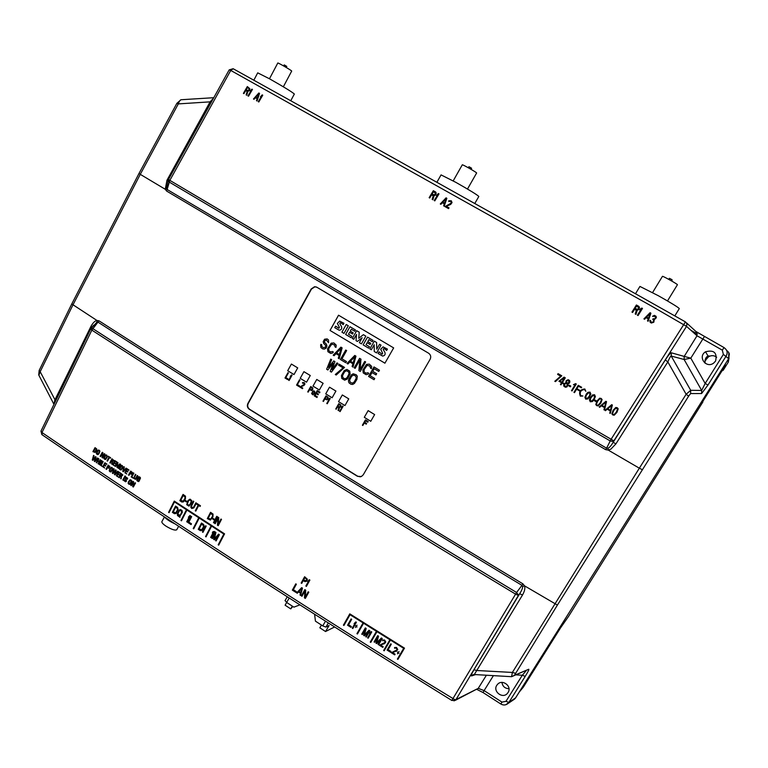 <?xml version="1.0" encoding="UTF-8"?>
<svg xmlns="http://www.w3.org/2000/svg" width="768" height="768" viewBox="0 0 768 768"><rect width="100%" height="100%" fill="white"/><g stroke="black" fill="none" stroke-linecap="round" stroke-linejoin="round"><path stroke-width="1.15" d="M283.344 86.803L291.686 71.088C292.33 70.858 277.738 62.381 277.795 63.014L269.472 78.778M253.834 80.218L257.712 72.845L269.664 78.883C284.102 87.082 292.33 92.122 294.346 94.032L290.755 100.752M283.622 65.942L284.17 64.915L285.034 65.338L286.79 66.442L286.243 67.459M467.491 189.043L476.621 173.011C477.293 172.733 462.23 164.131 462.288 164.822L453.197 180.883M436.886 182.294L441.053 174.893L455.885 182.371C469.642 190.166 477.293 194.861 478.819 196.464L474.787 203.51M468.317 167.76L468.902 166.733L469.978 167.251L471.61 168.278L471.024 169.306M667.488 300.95L677.414 284.736C678.106 284.438 662.381 275.626 662.448 276.346L652.579 292.56M635.491 293.75L639.926 286.426L658.31 295.709C671.213 302.986 678.211 307.277 679.306 308.592L674.813 315.898M668.746 279.36L669.379 278.323L670.714 278.966L672.202 279.907L671.578 280.944M164.438 516.97L161.866 521.635C161.606 522.614 163.037 524.16 166.166 526.262C171.629 529.517 175.152 530.678 176.726 529.766L178.656 526.272M168.586 179.616L169.843 180.365L167.136 189.494L375.696 313.114L606.586 448.176L611.03 439.382L685.44 321.888C520.051 228.691 369.312 144.317 233.222 68.765L230.746 70.435L229.171 69.898L233.117 68.717M474.115 674.534L471.619 675.907C470.707 676.147 471.475 674.102 473.923 669.773L519.638 593.77L518.554 595.219L517.142 594.922L515.587 594.125L516.586 592.483L518.554 595.219L455.981 699.59L454.013 700.886M54.192 403.344L54.797 400.118L90.97 326.342C92.986 322.762 94.982 320.803 96.941 320.467L98.966 320.803L91.853 330.134L116.832 346.224C228.403 417.974 351.168 494.477 485.136 575.722L515.587 594.125L451.834 700.454L455.242 700.378L478.253 688.349L455.981 699.581L454.752 699.619L422.64 680.064C292.915 599.194 174.259 522.278 66.672 449.309L41.981 432.528L42.106 434.765M514.435 675.331L528.691 669.264L511.574 676.694L514.435 675.331L557.405 605.069L688.656 396.115L686.131 394.272L690.701 390.307L671.203 356.045C670.685 355.891 669.562 357.85 667.834 361.91L615.946 443.837L613.152 442.339L665.299 359.933L667.834 361.91L686.131 394.272L639.341 468.182L608.246 450.096L605.664 449.654L374.966 314.64L166.589 191.04L165.264 189.274L140.266 174.346L178.31 103.901L210.086 101.856L212.746 99.005M98.966 320.803C161.606 361.008 228.557 403.229 299.818 447.494C371.184 491.798 445.536 537.254 522.883 583.834L524.458 585.792C525.341 588.029 524.707 591.082 522.538 594.96L474.317 674.534M316.858 287.251L428.611 353.222C430.742 354.797 431.251 356.822 430.128 359.29L363.245 474.826L361.382 476.534L357.466 476.294L249.293 409.277C247.334 407.75 246.864 405.811 247.891 403.459L311.194 288.97L314.563 286.723L316.858 287.251M715.603 360.998L713.875 362.909C706.397 369.11 697.229 356.851 705.533 351.782C714 349.651 717.36 352.723 715.603 360.998M705.082 363.226C704.794 359.386 705.792 356.995 708.058 356.045L709.238 355.939L705.475 360.211L708.509 356.794C711.389 355.152 714.115 355.296 716.678 357.226M508.051 692.515C512.438 686.15 501.917 678.49 497.29 684.662C491.77 690.854 502.8 699.773 507.686 693.043L508.051 692.515M508.982 688.714C504.922 688.502 502.579 686.4 501.955 682.406M685.45 321.898L686.957 323.856L686.534 326.371L650.947 305.75L230.746 70.435L169.843 180.365L195.965 195.859C312.614 264.998 440.467 340.013 579.533 420.893L612.662 440.16L612.278 441.398L610.109 440.87C448.339 346.858 301.373 260.582 169.229 182.045L168.211 180.125M702.566 401.798L720.998 372.451L725.894 365.146L723.12 370.378L728.304 362.122L727.699 360.163M519.571 691.603L523.478 686.918L560.659 627.715L568.474 616.512L702.874 401.971M523.478 686.918L522.922 687.648M729.062 357.888L728.304 362.122M722.534 370.042L723.12 370.378M704.986 360.144L705.696 360.538M729.35 353.722L728.659 358.637L515.222 698.419M691.008 330.374L697.488 334.013M513.466 699.83L515.587 697.901L728.659 358.618L728.813 352.474L726.557 350.266M686.515 322.877L695.981 331.536L724.042 347.587C727.286 349.997 727.987 352.819 726.144 356.064L707.962 385.066L701.597 393.542L701.683 390.451L684.115 359.501L690.797 358.147L684.202 356.41L697.018 335.76L722.304 350.15L723.37 354.403L705.168 383.453L701.683 390.451L690.701 390.307L690.614 393.571L701.597 393.542M286.685 602.458L285.101 605.203L290.736 608.88L292.33 606.134M321.446 625.066L319.834 627.811L325.546 631.526L329.069 625.536L325.93 627.082L322.742 625.901L315.427 621.149L314.611 614.304M384.922 363.187L393.658 347.904L338.534 315.206L330.01 330.432L384.922 363.187L330.01 330.432M316.186 286.934L314.87 286.819L311.482 289.056L248.218 403.469C247.19 405.821 247.67 407.76 249.648 409.286L357.744 476.256L360.374 476.851M174.931 523.814C170.045 521.645 166.502 519.312 164.304 516.806M528.691 669.264C529.392 669.062 528.23 671.443 525.206 676.387L522.307 675.245L505.978 701.309L508.886 702.422L505.882 704.717M704.39 336.576L690.797 358.147L705.168 383.453L707.962 385.066M642.096 469.594L639.341 468.182L512.371 672.442L511.574 676.694L474.096 674.515L472.56 674.976L473.933 674.515M526.118 670.81L522.307 675.245L516.566 674.899M605.664 449.654L606.586 448.176L607.968 448.205C609.389 447.696 611.117 445.738 613.152 442.339L613.862 440.851L612.662 440.16M665.299 359.933C668.525 355.085 670.522 352.704 671.29 352.79L684.202 356.41L684.115 359.501L671.203 356.045L671.29 352.79M55.469 400.685L40.176 371.712L72.912 304.992L140.266 174.346L138.998 173.472L176.87 103.325L178.31 103.901C179.338 100.982 180.384 99.581 181.459 99.715L213.466 97.718M615.946 443.837L610.944 449.078L608.246 450.096L607.968 448.205M210.922 102.259L210.086 101.856L166.954 180.288L167.99 180.922M229.171 69.898L168.451 179.549L166.531 188.41L165.264 189.274L166.954 180.288M40.963 431.117L90.691 328.944L91.853 330.134L41.981 432.528L40.963 431.117L41.846 434.592C163.824 517.997 300.49 606.624 451.843 700.464L451.843 700.464M90.97 326.342L92.026 327.168M473.923 669.773L477.014 670.522L512.371 672.442L515.386 673.238M90.883 329.366L91.421 328.253L92.87 328.666C219.302 410.314 360.547 498.259 516.586 592.483L521.952 585.35L522.605 586.522C522.768 587.99 521.779 590.41 519.638 593.77L522.538 594.96M522.883 583.834L521.952 585.35C365.923 491.222 224.602 403.498 98.016 322.157L96.864 322.157L92.16 327.456M166.531 188.41L167.136 189.494L166.589 191.04M96.864 322.157L96.941 320.467L71.77 303.955L39.168 370.435L40.176 371.712L38.88 375.254M91.421 328.253L90.691 328.944M292.838 606.461L290.736 608.88M299.866 604.886L293.894 607.152L286.656 602.448L285.13 600.566M334.57 626.995L325.546 631.526M338.563 315.235L330.058 330.432M251.914 89.136L250.128 90.998L251.251 90.288L247.987 95.914L248.515 96.211L252.451 89.434L251.914 89.136M256.493 100.685L257.03 100.982L259.546 93.398L258.835 92.995L253.478 98.995L254.006 99.293L255.37 97.757L257.146 98.755L256.493 100.685M255.792 97.229L258.854 93.773L257.395 98.122L255.792 97.229M262.224 94.886L260.429 96.758L261.552 96.038L258.278 101.683L258.806 101.981L262.752 95.184L262.224 94.886M433.325 190.694L429.139 197.683L429.725 198.01L431.597 194.89L433.258 195.821L432.163 199.382L432.854 199.776L434.016 195.859L435.61 194.957L436.195 193.104L435.677 192.01L433.325 190.694M432.125 193.997L433.469 191.77L435.533 193.123L434.371 195.053L432.125 193.997M438.413 193.555L436.483 195.456L437.702 194.746L434.218 200.544L434.803 200.87L438.998 193.882L438.413 193.555M444.307 203.837L443.635 205.843L444.221 206.17L446.851 198.288L446.064 197.846L440.294 203.962L440.88 204.298L442.349 202.733L444.307 203.837M442.8 202.186L446.102 198.662L444.566 203.184L442.8 202.186M452.035 202.598L451.286 200.774L448.781 200.765L448.819 201.59L449.76 201.12L451.142 201.888L450.998 203.213L445.008 206.621L448.55 208.608L448.992 207.869L446.237 206.314L450.672 204.422L452.035 202.598M636.403 304.992L631.968 312.115L632.592 312.47L634.579 309.293L636.365 310.301L635.213 313.958L635.952 314.371L637.181 310.349L638.87 309.456L639.485 307.555L638.918 306.413L636.403 304.992M635.146 308.381L636.557 306.106L638.774 307.555L637.546 309.533L635.146 308.381M641.866 308.074L640.57 308.774L639.811 309.994L641.107 309.283L637.421 315.206L638.054 315.562L642.49 308.429L641.866 308.074M648.221 318.845L647.51 320.909L648.144 321.264L650.909 313.181L650.064 312.701L643.93 318.883L644.563 319.238L646.118 317.654L648.221 318.845M646.608 317.107L650.112 313.546L648.499 318.182L646.608 317.107M653.29 321.917L651.667 322.234L650.602 321.427L650.554 320.371L649.843 320.582L650.131 322.186L651.302 323.05L653.818 322.214L654.211 319.766L656.362 317.693L656.083 316.301L654.394 315.35L652.502 316.33L654.653 316.32L655.632 317.482L654.778 318.854L653.136 318.749L652.752 319.354L653.837 320.582L653.29 321.917M558.067 373.651L557.616 374.4L560.688 376.176L554.803 381.264L555.418 381.619L561.763 375.792L558.067 373.651M568.138 384.931L567.888 383.981L569.338 383.203L569.866 381.888L569.597 380.515L568.157 379.68L566.112 380.726L565.834 382.79L564.182 383.654L563.654 384.97L563.933 386.342L565.574 387.293L566.947 386.88L568.138 384.931M566.419 386.371L565.325 386.342L564.365 385.181L565.373 383.539L566.467 383.568L567.427 384.73L566.419 386.371M567.11 380.698L568.714 380.813L568.915 382.752L566.832 382.963L566.448 381.331L567.11 380.698M570.797 386.064L569.347 385.229L568.896 385.978L570.336 386.813L570.797 386.064M585.706 399.149L587.798 398.938L589.315 397.382L590.832 394.003L590.035 392.122L587.933 392.323L586.416 393.888L584.899 397.258L585.706 399.149M586.195 395.376L588.47 392.832L589.997 393.312L589.536 395.885L587.261 398.429L585.734 397.949L586.195 395.376M590.256 401.779L592.349 401.568L593.875 400.022L595.402 396.634L594.595 394.752L592.493 394.963L590.141 397.862L589.45 399.898L590.256 401.779M590.755 398.016L593.021 395.472L594.557 395.952L594.096 398.525L591.821 401.059L590.294 400.579L590.755 398.016M185.501 496.186L183.053 494.41L179.846 500.707L181.92 502.061L183.514 501.859L185.424 498.816L185.501 496.186M184.906 498.48L183.139 501.254L180.768 500.246L183.168 495.562L185.002 496.934L184.906 498.48M186.71 501.264L185.501 500.477L185.155 501.149L186.365 501.936L186.71 501.264M188.026 500.515L186.71 504.662L188.966 506.131L191.501 502.781L191.779 500.64L190.013 499.123L188.026 500.515M190.79 500.534L191.165 501.85L189.946 504.451L188.39 505.219L187.296 503.971L188.544 500.851L189.686 499.987L190.79 500.534M192.211 507.715L191.491 506.17L193.814 501.427L193.296 501.082L190.906 505.968L190.877 507.379L191.798 508.522L193.862 507.898L196.435 503.126L195.907 502.781L193.402 507.418L192.211 507.715M195.802 511.123L198.701 505.498L200.102 506.41L200.448 505.738L197.126 503.578L196.781 504.25L198.182 505.162L195.283 510.787L195.802 511.123M212.966 516.73L213.053 514.09L210.566 512.304L207.293 518.602L210.403 520.09L212.966 516.73M212.438 516.384L210.643 519.168L208.234 518.141L210.672 513.446L212.544 514.838L212.438 516.384M214.272 519.197L213.043 518.39L212.698 519.062L213.926 519.869L214.272 519.197M217.258 516.634L216.73 516.298L213.446 522.595L213.974 522.941L217.258 516.634M218.074 518.246L217.411 525.168L218.208 525.686L221.501 519.379L220.973 519.034L218.17 524.41L218.765 517.613L217.968 517.094L214.675 523.402L215.203 523.747L218.074 518.246M218.198 544.819L218.678 545.136L224.582 533.856L174.288 501.091L168.595 512.352L169.066 512.659L174.509 501.907L186.47 509.731L180.979 520.493L181.459 520.81L186.941 510.048L198.758 517.747L193.219 528.518L193.699 528.835L199.229 518.064L211.123 525.802L205.546 536.573L206.026 536.89L211.613 526.118L223.834 534.048L218.198 544.819M172.368 512.342L174.432 513.696L176.016 513.504L178.147 509.75L177.6 507.437L175.536 506.083L172.368 512.342M177.379 510.134L175.642 512.899L173.29 511.882L175.642 507.226L177.475 508.598L177.379 510.134M182.102 510.566L180.557 509.549L179.453 509.904L177.322 513.648L177.504 515.539L179.942 517.315L179.846 516.365L182.294 512.467L182.102 510.566M178.272 515.155L178.09 513.264L179.462 510.787L180.643 510.499L181.738 511.747L180.509 514.848L179.77 515.606L179.203 514.704L179.29 515.645L178.272 515.155M189.926 515.51L188.381 517.162L189.379 516.576L186.72 521.76L187.248 522.106L190.445 515.846L189.926 515.51M191.664 516.643L191.136 516.298L187.939 522.557L191.059 524.602L191.472 523.805L188.861 522.106L191.664 516.643M201.955 530.477L204.221 526.08L203.568 524.41L201.466 523.037L198.24 529.306L200.333 530.669L201.955 530.477M203.338 527.117L201.562 529.872L199.171 528.845L201.581 524.179L203.434 525.571L203.338 527.117M206.189 526.118L205.67 525.782L202.435 532.042L202.954 532.378L206.189 526.118M213.35 532.205L210.653 537.398L211.181 537.744L214.435 531.475L212.89 531.725L212.333 532.79L213.35 532.205M215.136 531.936L211.882 538.195L212.41 538.541L214.973 533.616L213.638 539.347L214.339 539.798L218.141 535.68L215.578 540.605L216.106 540.95L219.37 534.682L218.573 534.173L214.339 538.906L215.933 532.454L215.136 531.936M304.915 581.635L306.614 581.27L307.373 579.216L304.627 576.739L301.152 583.046L301.709 583.392L303.254 580.579L304.915 581.635M303.696 579.782L304.81 577.766L306.768 579.187L305.798 580.934L303.696 579.782M309.331 579.734L307.67 581.395L308.746 580.81L305.856 586.032L306.403 586.387L309.888 580.08L309.331 579.734M296.362 584.237L295.776 583.853L292.339 590.122L295.872 592.387L296.314 591.581L293.366 589.699L296.362 584.237M300.49 593.174L300.01 595.018L300.595 595.402L302.467 588.125L301.68 587.626L296.659 592.886L297.254 593.261L298.522 591.917L300.49 593.174M298.915 591.446L301.786 588.413L300.691 592.579L298.915 591.446M304.992 590.813L304.445 597.85L305.328 598.416L308.794 592.147L308.198 591.773L305.251 597.11L305.731 590.198L304.838 589.632L301.382 595.901L301.978 596.275L304.992 590.813M351.677 619.315L351.11 618.95L347.558 625.219L350.938 627.35L351.389 626.554L348.576 624.778L351.677 619.315M355.814 621.917L354.106 623.568L355.21 622.982L352.253 628.186L352.819 628.541L356.381 622.272L355.814 621.917M357.005 627.014L356.4 626.275L357.005 625.21L356.218 626.16L355.459 625.68L356.064 626.429L355.459 627.494L356.246 626.544L357.005 627.014M350.026 614.688L363.082 622.906L356.928 633.677L357.446 634.003L363.6 623.232L376.454 631.306L370.253 642.077L370.781 642.403L376.973 631.632L389.904 639.725L383.654 650.486L384.173 650.813L390.422 640.051L403.68 648.326L397.382 659.078L397.901 659.405L404.496 648.144L349.795 613.862L343.411 625.142L343.93 625.469L350.026 614.688M365.328 627.907L361.747 634.166L362.314 634.522L365.126 629.597L363.629 635.357L364.387 635.827L368.534 631.738L365.712 636.662L366.278 637.018L369.869 630.758L369.014 630.221L364.387 634.925L366.182 628.445L365.328 627.907M371.194 631.594L369.475 633.235L370.579 632.659L367.603 637.853L368.17 638.208L371.76 631.949L371.194 631.594M377.674 635.654L374.064 641.914L374.63 642.269L377.472 637.344L375.955 643.104L376.714 643.584L380.89 639.494L378.048 644.419L378.614 644.774L382.234 638.515L381.379 637.978L376.723 642.682L378.528 636.192L377.674 635.654M385.786 642.01L384.614 640.003L382.646 640.042L382.714 640.819L383.578 640.445L384.912 641.28L384.845 642.509L379.373 645.245L382.79 647.395L383.174 646.733L380.515 645.062L384.586 643.622L385.786 642.01M391.296 644.189L390.73 643.834L387.091 650.083L390.518 652.234L390.979 651.437L388.128 649.651L391.296 644.189M397.728 649.478L396.547 647.472L394.57 647.51L394.646 648.278L395.51 647.914L396.854 648.749L396.787 649.978L391.277 652.714L394.714 654.864L395.107 654.192L392.429 652.522L396.528 651.091L397.728 649.478M398.986 653.357L398.381 652.608L399.005 651.552L398.189 652.493L397.421 652.013L398.035 652.762L397.411 653.827L398.218 652.877L398.986 653.357M247.325 86.563L243.398 93.341L243.926 93.638L245.683 90.614L247.181 91.45L246.134 94.877L246.749 95.222L247.872 91.459L249.331 90.557L249.898 88.771L247.325 86.563M246.182 89.75L247.43 87.581L249.293 88.81L248.208 90.691L246.182 89.75M348.288 325.757L346.224 324.528L341.923 332.179L343.987 333.408L348.288 325.757M352.541 334.022L353.194 332.861L350.275 331.114L351.331 329.232L354.73 331.258L355.459 329.962L349.987 326.717L345.629 334.454L351.091 337.709L351.898 336.288L348.499 334.272L349.613 332.275L352.541 334.022M361.45 343.882L365.837 336.125L363.389 334.675L358.742 338.275L359.242 332.208L356.688 330.691L352.32 338.438L353.779 339.312L356.544 334.406L356.035 340.656L357.37 341.453L362.141 337.757L359.376 342.643L361.45 343.882M370.09 344.458L370.752 343.296L367.805 341.549L368.88 339.658L372.298 341.693L373.037 340.397L367.526 337.133L363.139 344.89L368.63 348.163L369.437 346.742L366.019 344.698L367.152 342.71L370.09 344.458M371.328 349.766L374.198 344.726L374.256 351.514L376.589 352.906L381.014 345.139L379.546 344.266L376.742 349.181L376.608 342.518L374.275 341.136L369.869 348.893L371.328 349.766M384.73 348.883L386.64 350.467L387.418 349.104L383.078 346.877L380.717 349.219L382.675 353.366L382.042 354.221L378.979 351.83L378.058 353.453L382.57 356.054C384.787 355.757 385.555 354.518 384.883 352.33L383.203 349.459L383.702 348.576L384.73 348.883M324.413 349.094L326.208 348.029L326.928 346.032L326.41 344.112L324.547 342.461L324.739 340.694L326.458 340.109L328.589 342.73L328.522 339.994L327.139 338.899L324.557 339.235L323.203 341.654L323.722 343.574L325.584 345.226L325.43 347.29L323.414 347.683L321.734 346.406L321.811 344.851L320.918 344.314L320.621 345.206L320.909 347.53L322.733 348.893L324.413 349.094M336.221 345.149L333.869 342.931L331.133 343.181L327.552 348.835L327.926 351.734L330.758 353.443L332.64 352.954L333.35 352.042L332.458 351.504L330.576 351.994L328.752 350.621L328.867 348.278L331.805 344.112L334.541 344.947L335.059 346.877L335.952 347.414L336.221 345.149M339.043 355.459L338.285 358.234L339.187 358.771L342.115 347.866L340.915 347.146L333.187 355.171L334.09 355.709L336.048 353.654L339.043 355.459M336.653 352.944L341.059 348.317L339.35 354.566L336.653 352.944M346.627 350.563L345.725 350.026L340.387 359.491L345.792 362.736L346.474 361.536L341.962 358.829L346.627 350.563M352.877 363.763L352.109 366.538L353.011 367.085L355.968 356.16L354.768 355.44L346.992 363.466L347.894 364.003L349.862 361.949L352.877 363.763M350.467 361.238L354.912 356.602L353.184 362.861L350.467 361.238M359.818 360.086L358.896 370.618L360.259 371.434L365.645 361.949L364.742 361.411L360.154 369.475L360.96 359.146L359.597 358.33L354.221 367.805L355.123 368.352L359.818 360.086M371.674 366.365L369.283 364.128L366.509 364.358L362.88 370.032L363.245 372.96L366.125 374.678L368.026 374.198L368.746 373.286L367.843 372.739L365.942 373.219L364.08 371.837L364.205 369.475L367.19 365.309L369.965 366.154L370.483 368.093L371.395 368.64L371.674 366.365M372.71 371.328L374.208 368.707L378.778 371.434L379.469 370.224L373.987 366.941L368.582 376.435L374.045 379.709L374.736 378.499L370.176 375.773L372.019 372.538L375.974 374.909L376.666 373.699L372.71 371.328M341.309 323.088L343.19 324.653L343.958 323.29L339.686 321.101L337.363 323.443L339.408 327.36L338.909 328.234L335.597 326.16L334.752 327.658L339.206 330.221C341.386 329.914 342.144 328.675 341.472 326.506L339.811 323.664L340.301 322.79L341.309 323.088M299.981 380.006L299.539 379.738L296.563 385.066L299.213 386.688L299.597 386.006L297.379 384.653L299.981 380.006M304.934 384.086L304.339 382.656L302.496 382.598L302.534 383.232L303.946 383.184L304.31 384.317L299.808 387.043L302.458 388.666L302.784 388.099L300.71 386.842L303.955 385.469L304.934 384.086M581.664 387.274L578.256 385.306L573.946 392.323L574.483 392.64L576.586 389.222L579.274 390.778L579.61 390.23L576.922 388.675L578.467 386.16L581.338 387.811L581.664 387.274M600.826 398.976L601.459 399.725L600.278 402.758L597.994 405.293L597.034 405.101L596.4 404.371L597.629 401.222L599.837 398.794L600.826 398.976M601.162 398.438L599.693 398.179L597.082 400.906L595.786 404.525L596.707 405.648L598.147 405.888L600.826 403.075L602.093 399.562L601.162 398.438M601.93 405.37L605.827 402.106L604.646 406.934L601.93 405.37M606.538 401.664L605.904 401.299L599.232 406.896L599.606 407.328L601.43 405.811L604.483 407.578L603.946 409.834L604.522 409.958L606.538 401.664M617.568 409.027L616.31 412.166L614.083 414.586L613.114 414.403L612.49 413.664L613.728 410.525L615.936 408.086L617.568 409.027M615.792 407.472L613.104 410.314L611.866 413.827L612.787 414.95L614.237 415.2L616.934 412.378L618.202 408.864L617.27 407.731L615.792 407.472M580.368 396.173C578.573 391.862 580.061 389.462 584.832 388.982L584.506 389.52C580.752 390.077 579.485 392.112 580.704 395.626L580.368 396.173L582.922 396L580.704 395.626M584.832 388.982L585.821 391.315L584.506 389.52M596.429 400.886L594.979 400.051L594.518 400.8L595.968 401.635L596.429 400.886M293.99 374.563L297.715 367.891L291.398 364.061L287.693 370.723L293.99 374.563M287.635 379.603L288.019 378.931L285.811 377.587L288.394 372.941L287.962 372.672L284.995 377.99L287.635 379.603M289.104 380.506L288.662 380.237L291.13 375.821L290.246 376.339L291.629 374.909L292.07 375.178L289.104 380.506M314.275 395.856L317.28 390.518L319.949 392.15L319.565 392.832L317.338 391.469L316.502 392.947L318.432 394.128L318.048 394.81L316.118 393.629L315.101 395.443L317.328 396.806L316.944 397.488L314.275 395.856M327.226 403.757L326.774 403.478L329.28 399.053L328.387 399.571L329.798 398.141L330.25 398.419L327.226 403.757M340.09 411.61L339.648 411.331L342.163 406.896L341.261 407.424L342.682 405.984L343.133 406.262L340.09 411.61M367.795 422.198L368.189 421.507L365.462 419.856L362.39 425.213L362.842 425.482L364.282 422.976L366.25 424.176L366.643 423.494L364.675 422.294L365.53 420.816L367.795 422.198M326.64 369.254L330.749 359.117L331.642 359.654L328.474 367.411L333.734 360.912L334.934 361.632L332.064 369.571L337.027 362.899L337.93 363.437L331.421 372.134L330.221 371.414L333.322 363.082L327.83 369.974L326.64 369.254M344.534 367.411L339.13 364.157L338.563 365.165L343.066 367.872L335.309 374.486L336.202 375.034L344.534 367.411M345.168 378.883L347.088 377.626L349.104 373.718L348.432 371.702L346.368 370.723L344.438 371.99L342.432 375.888L343.104 377.914L345.168 378.883M346.896 369.427L349.757 371.146L350.122 374.064L347.28 379.085L344.64 380.179L341.789 378.461L341.424 375.552L344.256 370.531L346.896 369.427M348.979 378.768L348.413 380.842L348.931 382.771L350.918 384.25L352.618 384.461L354.432 383.405L356.87 379.478L357.302 376.234L356.285 374.813L353.232 373.776L351.408 374.842L348.979 378.768M352.32 383.203L350.256 382.224L349.584 380.208L351.59 376.301L353.53 375.034L355.603 376.013L356.275 378.038L354.25 381.946L352.32 383.203M309.504 389.75L311.76 390.518L312.758 389.443L312.806 387.946L310.723 386.525L307.728 391.862L308.17 392.131L309.504 389.75M311.299 389.923L309.888 389.069L310.848 387.37L312.413 388.474L311.299 389.923M312.797 391.142L311.606 393.619L312.893 394.867L314.323 393.754L314.918 391.978L313.987 390.806L312.797 391.142M312.998 394.32L312.134 393.034L313.882 391.344L314.381 392.573L312.998 394.32M324.778 399.053L327.043 399.83L328.042 398.755L328.09 397.258L325.997 395.827L322.982 401.165L323.424 401.443L324.778 399.053M325.162 398.371L326.122 396.672L327.696 397.776L326.861 399.254L325.162 398.371M335.76 408.96L336.202 409.238L337.565 406.848L338.832 407.626L338.074 410.371L338.602 410.698L339.408 407.674L340.848 406.56L340.896 405.053L338.794 403.622L335.76 408.96M337.949 406.166L338.918 404.458L340.502 405.581L339.658 407.059L337.949 406.166M323.126 383.309L316.752 379.44L312.989 386.122L319.354 389.99L323.126 383.309M332.122 397.757L335.914 391.066L329.51 387.187L325.728 393.869L332.122 397.757M348.758 398.861L342.326 394.963L338.525 401.654L344.947 405.562L348.758 398.861M374.63 414.566L368.141 410.621L364.291 417.331L370.771 421.277L374.63 414.566M306.528 382.186L310.272 375.514L303.926 371.664L300.202 378.336L306.528 382.186M98.39 450.566L97.152 452.448L97.258 453.984L97.891 454.109L99.254 451.987L99.418 451.229L98.39 450.566M99.245 450.25L99.936 451.162L99.024 453.629L98.102 454.618L97.027 454.406L96.336 453.485L97.382 450.806L98.189 450.038L99.245 450.25M94.33 461.299L94.896 461.664L98.006 458.294L97.507 457.987L94.906 460.963L96.077 457.056L95.472 456.662L92.88 459.648L94.032 455.741L93.542 455.414L92.304 459.994L92.87 460.358L95.472 457.382L94.33 461.299M115.651 463.478L115.411 463.92L114.067 463.056L113.328 464.448L114.566 465.84L112.608 464.582L114.758 460.57L116.688 461.808L116.448 462.25L114.998 461.318L114.307 462.614L115.651 463.478M121.594 468.672L122.486 466.56L121.45 465.888L119.894 468.758L120.941 469.44L121.594 468.672M122.323 465.571L122.794 467.645L121.162 469.958L120.077 469.747L119.376 468.816L120.442 466.118L121.248 465.35L122.323 465.571M94.896 451.987L96.307 449.395L95.28 448.387L93.619 451.507L94.896 451.987M96.672 450.24L95.251 452.467L92.909 451.651L95.04 447.638L96.701 448.915L96.672 450.24M123.331 471.744L126.586 468.422L126.096 468.115L123.293 471.091L124.349 466.992L123.84 466.656L122.755 471.37L123.331 471.744M127.901 471.619L127.661 472.061L126.307 471.187L125.558 472.579L126.806 473.981L124.848 472.714L127.008 468.701L128.938 469.939L128.698 470.39L127.248 469.45L126.547 470.746L127.901 471.619M102.029 457.526L102.672 457.949L104.813 453.936L104.371 453.658L102.547 457.066L102.941 452.726L102.269 452.294L100.128 456.307L100.57 456.595L102.422 453.13L102.029 457.526M130.166 473.174L131.155 473.664L131.846 472.685L130.906 471.811L130.166 473.174M132.374 472.454L131.347 474.25L129.926 473.616L128.976 475.382L128.496 475.075L130.666 471.053L132.374 472.454M106.781 456.845L106.944 456.086L105.917 455.414L104.669 457.296L104.774 458.842L105.418 458.966L106.781 456.845M106.771 455.098L107.251 457.162L105.629 459.475L104.554 459.264L103.853 458.342L104.208 456.97L105.715 454.886L106.771 455.098M132.701 486.605L133.354 487.027L135.533 483.014L135.082 482.717L133.238 486.134L133.632 481.786L132.96 481.344L130.781 485.357L131.232 485.645L133.114 482.179L132.701 486.605M131.059 481.757L130.819 480.442L129.648 480.854L128.621 483.197L129.034 483.754L129.677 483.878L131.059 481.757M131.05 480.01L131.75 480.931L130.819 483.408L129.888 484.397L128.803 484.176L128.102 483.245L128.458 481.872L129.984 479.789L131.05 480.01M121.2 477.12L120.624 478.541L121.123 478.867L121.507 476.294L122.861 474.998L121.037 473.405L118.886 477.418L119.357 477.725L120.346 475.891L121.2 477.12M121.296 475.91L120.586 475.45L121.277 474.154L122.285 475.085L121.296 475.91M126.442 481.152L125.856 478.042L126.749 477.83L127.43 479.251L127.651 478.195L126.077 477.178L125.338 477.782L125.942 480.864L124.925 481.075L124.272 479.539L124.013 480.691L125.626 481.805L126.442 481.152M124.982 475.949L122.813 479.962L123.293 480.269L125.453 476.256L124.982 475.949M119.434 474.701L119.194 475.152L117.85 474.278L117.11 475.661L118.349 477.062L116.39 475.805L118.55 471.792L120.47 473.04L120.23 473.482L118.781 472.541L118.09 473.837L119.434 474.701M114.432 474.538L115.008 474.902L118.147 471.533L117.648 471.216L115.027 474.202L116.208 470.285L115.594 469.882L112.982 472.877L114.144 468.96L113.645 468.624L112.397 473.213L112.973 473.587L115.603 470.602L114.432 474.538M133.066 478.09L131.933 476.755L133.862 473.174L133.382 472.867L131.213 476.89L133.066 478.09M134.496 477.168L134.189 478.157L135.245 478.848L137.299 475.507L137.779 475.814L135.466 479.366L133.661 478.214L135.408 474.288L135.878 474.595L134.496 477.168M109.421 457.565L107.51 461.136L107.04 460.829L108.95 457.258L108.202 456.182L110.64 457.747L110.4 458.198L109.421 457.565M110.765 468.403L109.747 470.746L110.794 471.418L112.33 468.547L111.293 467.875L110.765 468.403M112.157 467.558L112.637 469.632L111.005 471.936L109.93 471.725L109.229 470.794L109.584 469.421L111.091 467.338L112.157 467.558M102.403 466.522L100.57 465.341L102.71 461.338L103.181 461.645L101.28 465.206L102.403 466.522M112.147 462.49L111.571 463.91L112.07 464.227L112.454 461.664L113.798 460.368L111.984 458.774L109.834 462.787L110.314 463.094L111.293 461.261L112.147 462.49M111.533 460.819L112.224 459.523L113.222 460.445L112.714 461.328L111.533 460.819M137.453 481.142L138.768 481.594L139.824 479.635L138.653 478.886L139.104 479.77L138.451 480.979L137.29 480.163L138.854 477.293L140.246 478.867L140.458 477.792L139.718 476.966L138.643 476.746L137.107 478.838L136.752 480.211L137.453 481.142M101.443 460.522L99.312 464.525L99.782 464.832L101.914 460.829L101.443 460.522M108.24 467.558L109.382 466.733L108.451 465.869L107.722 467.222L108.24 467.558M109.901 466.502L108.883 468.288L107.482 467.664L106.541 469.43L106.07 469.123L108.211 465.11L109.901 466.502M117.994 468.086L118.474 468.394L120.624 464.381L119.827 463.872L117.091 466.646L117.974 462.672L117.206 462.173L115.056 466.195L115.498 466.483L117.418 462.902L116.957 467.424L119.914 464.525L117.994 468.086M96.739 462.854L97.709 461.03L99.024 461.875L98.045 463.709L98.515 464.006L100.656 460.013L100.176 459.706L99.254 461.434L97.949 460.589L98.87 458.861L98.4 458.554L96.269 462.557L96.739 462.854M105.782 465.658L105.542 466.099L104.208 465.235L103.469 466.618L104.698 468.01L102.758 466.752L104.899 462.749L106.81 463.987L106.57 464.429L105.13 463.498L104.448 464.794L105.782 465.658M573.418 384.691L575.386 384.307L571.498 390.643L572.035 390.96L576.298 384.029L575.626 383.635L573.418 384.691M559.738 380.966L564.442 378.019L561.888 382.205L559.738 380.966M563.126 383.654L563.462 383.117L562.426 382.512L565.296 377.837L564.086 377.136L558.922 381.216L561.552 382.742L560.448 384.538L560.995 384.854L562.099 383.059L563.126 383.654M607.747 408.749L611.645 405.485L610.464 410.323L607.747 408.749M612.355 405.043L611.722 404.669L605.04 410.275L605.414 410.707L607.238 409.19L610.291 410.957L609.754 413.222L610.33 413.338L612.355 405.043M612.278 441.398L613.862 440.851L686.534 326.371L697.018 335.76L695.981 331.536M557.405 605.069L524.458 585.792L522.605 586.522M723.37 354.403L728.659 358.637M515.674 697.805L508.886 702.422L525.206 676.387M722.304 350.15L724.042 347.587M476.784 689.501L477.552 689.107L477.024 689.482L483.024 692.534L484.099 690.614L478.253 688.349L486.384 675.254M483.053 692.554L500.87 704.026M505.978 701.309L501.965 702.106L500.851 704.006C503.309 705.427 505.651 705.293 507.888 703.594L514.608 699.062M501.965 702.106L484.099 690.614L493.402 675.658M475.507 674.611L471.619 675.907M688.656 396.115L690.614 393.571M286.656 602.448L289.19 598.051M325.93 627.082L328.32 623.021M325.488 621.226L322.742 625.901M708.058 356.045L705.533 351.782M497.837 684.077L497.29 684.662M519.398 691.872L523.21 687.302M71.77 303.955L138.998 173.472M39.168 370.435L38.717 374.938L53.827 404.093M176.87 103.325L180.989 99.734M93.581 325.2L91.018 328.435M287.242 596.803L285.014 600.662"/></g></svg>
